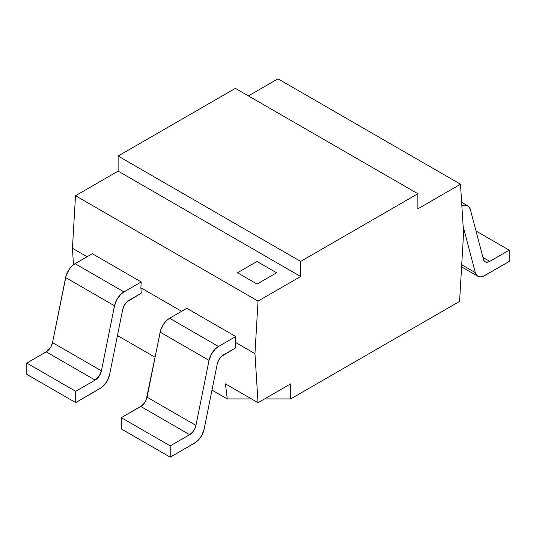 <?xml version="1.0" encoding="UTF-8"?>
<svg xmlns="http://www.w3.org/2000/svg" width="536" height="536" viewBox="0 0 536 536"><rect width="100%" height="100%" fill="white"/><g stroke="black" fill="none" stroke-linecap="round" stroke-linejoin="round"><path stroke-width="0.8" d="M237.468 272.77L257.025 261.481L276.583 272.77L257.025 284.06L237.468 272.77L257.025 284.06L276.583 272.77L257.025 261.481L237.468 272.77L257.025 284.06L276.583 272.77L257.025 261.481L237.468 272.77L257.025 261.481L276.583 272.77L257.025 284.06L237.468 272.77M461.724 264.777L475.298 272.61L463.131 226.246L475.298 272.61L461.724 264.777M484.752 275.571A13.829 7.986 -60 0 1 477.837 276.254A13.829 7.986 -60 0 1 475.298 272.61L475.834 274.05L477.596 276.107L480.129 276.898L483.157 276.341L509.2 261.454L484.752 275.571M476.022 231.009L509.2 250.165L509.2 261.454L509.2 250.165L476.022 231.009M489.777 261.38L509.2 250.165L489.777 261.38A9.219 5.32 -60 0 1 485.167 261.836A9.219 5.32 -60 0 1 483.472 259.404L470.373 209.489L483.472 259.404L484.35 261.146L485.797 262.111L487.68 262.191L489.777 261.38L482.956 257.441L489.777 261.38M461.865 206.038A13.829 7.986 -60 0 1 467.834 205.844A13.829 7.986 -60 0 1 470.373 209.489L469.067 206.876L466.89 205.435L464.076 205.315L461.865 206.038M114.516 305.795A13.829 7.986 -60 0 1 123.97 291.919L75.08 263.692A13.829 7.986 120 0 0 65.627 277.568L114.516 305.795L65.627 277.568L52.528 342.611L101.418 370.838L114.516 305.795L101.418 370.838A9.219 5.32 -60 0 1 95.113 380.091L46.223 351.864A9.219 5.32 120 0 0 52.528 342.611L101.418 370.838L99.093 376.225L95.113 380.091L46.223 351.864L26.8 363.073L75.69 391.3L95.113 380.091L75.69 391.3L26.8 363.073L26.8 374.369L75.69 402.596L75.69 391.3L75.69 402.596L26.8 374.369L26.8 363.073L47.289 351.147L50.994 346.712L52.528 342.611L66.156 275.511L69.111 269.487L71.924 266.117L75.08 263.692L92.333 253.729L75.08 263.692L123.97 291.919L141.223 281.956L92.333 253.729L141.223 281.956L123.97 291.919L120.821 294.344L116.815 299.644L114.516 305.795M100.138 388.479L75.69 402.596L101.733 387.407L104.761 384.466L107.294 380.754L109.592 374.604A13.829 7.986 -60 0 1 100.138 388.479M122.697 309.56L109.592 374.604L122.697 309.56A9.219 5.32 -60 0 1 129.002 300.307L141.223 293.252L126.898 301.922L124.231 305.46L122.697 309.56M209.04 360.366A13.829 7.986 -60 0 1 218.5 346.49L169.604 318.263A13.829 7.986 120 0 0 160.15 332.139L209.04 360.366L160.15 332.139L147.052 397.183L195.941 425.41L209.04 360.366L195.941 425.41A9.219 5.32 -60 0 1 189.637 434.663L140.747 406.435A9.219 5.32 120 0 0 147.052 397.183L195.941 425.41L195.071 428.163L192.719 431.989L189.637 434.663L140.747 406.435L121.324 417.651L170.214 445.878L189.637 434.663L170.214 445.878L121.324 417.651L121.324 428.941L170.214 457.168L170.214 445.878L170.214 457.168L121.324 428.941L121.324 417.651L141.812 405.719L144.727 402.576L146.181 399.936L160.686 330.089L163.634 324.059L166.455 320.689L169.604 318.263L186.856 308.307L169.604 318.263L218.5 346.49L235.746 336.534L186.856 308.307L235.746 336.534L218.5 346.49L215.345 348.916L211.345 354.216L209.04 360.366M194.662 443.051L170.214 457.168L196.263 441.979L199.285 439.044L201.817 435.326L204.115 429.175A13.829 7.986 -60 0 1 194.662 443.051M217.221 364.132L204.115 429.175L217.221 364.132A9.219 5.32 -60 0 1 223.525 354.879L235.746 347.824L221.422 356.494L218.755 360.031L217.221 364.132M225.442 383.877L227.264 398.931L251.518 398.931L227.264 398.931L211.988 390.114L227.264 398.931L225.442 383.877L258.037 402.697L225.442 383.877M264.563 398.931L290.639 398.931L290.639 383.877L258.037 402.697L290.639 383.877L290.639 398.931L459.58 301.4L463.566 233.227L460.491 184.216L417.879 208.819L417.879 193.737L300.649 261.421L300.649 276.502L258.037 301.098L254.962 353.666L258.037 402.697L254.962 353.666L235.405 342.377L235.746 336.534L235.405 342.377L235.746 347.824L235.405 342.377L254.962 353.666L258.037 301.098L75.509 195.72L72.434 248.282L73.466 264.777L72.434 248.282L87.1 256.751L72.434 248.282L75.509 195.72L258.037 301.098L300.649 276.502L118.121 171.118L75.509 195.72L118.121 171.118L300.649 276.502L300.649 261.421L118.121 156.043L118.121 171.118L118.121 156.043L300.649 261.421L417.879 193.737L235.351 88.36L118.121 156.043L235.351 88.36L417.879 193.737L417.879 208.819L460.491 184.216L463.566 233.227L459.58 301.4L290.639 398.931L264.563 398.931M141.223 293.252L140.881 287.799L141.223 281.956L140.881 287.799L141.223 293.252M277.963 78.832L460.491 184.216L277.963 78.832L248.409 95.897L277.963 78.832M155.092 357.264L117.464 335.543L155.092 357.264M181.624 311.322L140.881 287.799L181.624 311.322M477.824 276.248L461.597 266.881M467.814 205.837L461.623 202.26"/></g></svg>
